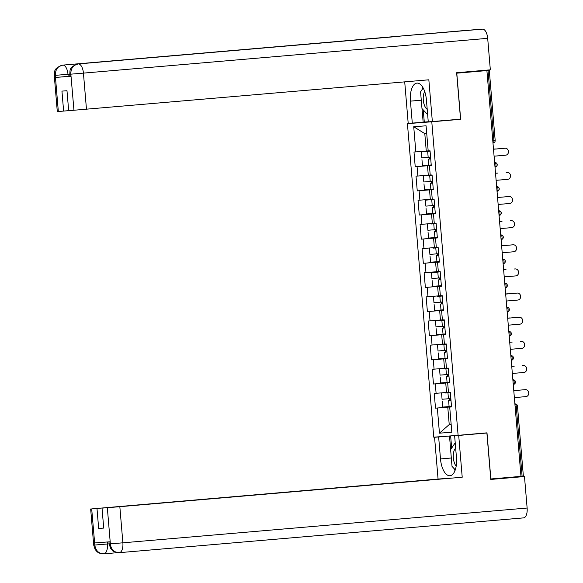<?xml version="1.0" encoding="UTF-8"?>
<svg xmlns="http://www.w3.org/2000/svg" width="583" height="583" viewBox="0 0 583 583"><rect width="100%" height="100%" fill="white"/><g stroke="black" fill="none" stroke-linecap="round" stroke-linejoin="round"><path stroke-width="0.87" d="M407.422 123.64L433.752 437.184L458.114 435.333L431.784 121.789L407.422 123.64L428.265 121.847M456.657 72.955L489.29 70.368L495.178 140.474L493.918 140.59L488.037 70.485L456.678 73.188M451.155 424.402L449.231 424.57L439.451 433.169L451.81 432.229L449.704 407.08L451.548 406.941L450.316 392.235L448.465 392.381L447.671 382.936L449.515 382.761M439.451 433.169L437.345 408.02L435.494 408.166L451.534 406.781M448.458 392.293L434.262 393.459L435.494 408.166M436.106 393.321L435.312 383.876L433.468 384.022L449.508 382.637M446.432 368.15L432.236 369.316L433.468 384.022M434.08 369.177L433.286 359.74L431.442 359.879L447.482 358.494M444.406 344.006L430.203 345.172L431.442 359.879M432.054 345.034L431.26 335.597L429.416 335.735L445.456 334.358M442.38 319.863L428.177 321.036L429.416 335.735M430.028 320.89L429.234 311.453L427.39 311.592L443.423 310.214M440.347 295.719L426.151 296.893L427.39 311.592M428.002 296.747L427.208 287.31L425.357 287.448L441.397 286.071M438.321 271.576L424.125 272.749L425.357 287.448M425.969 272.604L425.182 263.166L423.331 263.305L439.371 261.927M436.295 247.44L422.099 248.606L423.331 263.305M423.943 248.467L423.149 239.023L421.305 239.161L437.345 237.784M434.269 223.296L420.073 224.462L421.305 239.161M421.917 224.324L421.123 214.879L419.279 215.025L435.319 213.64M432.243 199.153L418.04 200.319L419.279 215.025M419.891 200.18L419.097 190.736L417.253 190.881L433.286 189.497M430.21 175.009L416.014 176.175L417.253 190.881M417.865 176.037L417.071 166.6L415.22 166.738L431.26 165.353M428.184 150.866L413.988 152.032L415.22 166.738M415.832 151.893L413.726 126.744L426.078 125.804L428.192 150.953L430.043 150.815L431.274 165.514L429.431 165.652L430.218 175.097L432.069 174.951L433.3 189.657L431.456 189.796L432.251 199.24L434.095 199.094L435.326 213.801L433.482 213.939L434.277 223.384L436.12 223.238L437.359 237.944L435.508 238.083L436.303 247.52L438.146 247.381L439.385 262.088L437.534 262.226L438.329 271.663L440.18 271.525L441.411 286.224L439.567 286.37L440.354 295.807L442.205 295.668L443.437 310.367L441.593 310.513L442.388 319.95L444.231 319.812L445.463 334.511L443.619 334.649L444.414 344.094L446.257 343.955L447.496 358.654L445.645 358.793L446.44 368.237L448.283 368.092L449.522 382.798L447.671 382.936M449.515 382.696L445.74 383.016L446.534 392.461M445.74 383.016L435.312 383.876M447.482 358.552L443.714 358.873L444.508 368.318M443.714 358.873L433.286 359.74M445.645 358.793L447.489 358.618M445.456 334.409L441.688 334.729L442.482 344.174M441.688 334.729L431.26 335.597M443.619 334.649L445.463 334.474M443.43 310.265L439.662 310.586L440.449 320.031M439.662 310.586L429.234 311.453M441.593 310.513L443.437 310.331M441.404 286.122L437.629 286.45L438.423 295.887M437.629 286.45L427.208 287.31M439.567 286.37L441.411 286.187M439.378 261.978L435.603 262.306L436.397 271.744M435.603 262.306L425.182 263.166M437.534 262.226L439.378 262.044M437.345 237.835L433.577 238.163L434.371 247.6M433.577 238.163L423.149 239.023M435.508 238.083L437.352 237.908M435.319 213.691L431.551 214.019L432.346 223.457M431.551 214.019L421.123 214.879M433.482 213.939L435.326 213.764M433.293 189.555L429.525 189.876L430.312 199.32M429.525 189.876L419.097 190.736M431.456 189.796L433.3 189.621M431.267 165.412L427.492 165.732L428.286 175.177M427.492 165.732L417.071 166.6M429.431 165.652L431.274 165.477M488.037 70.485L489.29 70.368M426.727 133.478L424.796 133.624L426.26 151.033M424.796 133.624L413.726 126.744M490.755 478.971L520.976 476.377L486.9 70.594M522.106 476.267L516.225 406.162L517.478 406.045L523.366 476.151L520.976 476.362M490.864 478.964L486.987 432.848L458.114 435.333M444.785 120.513L460.657 119.304L456.788 73.181M460.657 119.304L431.784 121.789M451.541 406.832L447.766 407.16L449.231 424.57L451.155 424.424M447.766 407.16L437.345 408.02M449.704 407.08L451.541 406.905M494.085 156.186L505.665 155.187A3.498 3.104 85.6 0 0 508.471 151.456A3.498 3.104 85.6 0 0 505.111 148.22A3.498 3.104 85.6 0 0 505.082 148.228L504.157 148.293A3.498 3.104 -94.4 0 1 504.186 148.293A3.498 3.104 -94.4 0 1 504.215 148.293M504.186 148.293L493.502 149.219L504.157 148.293M495.907 149.008A3.498 3.104 85.6 0 0 495.237 148.978L494.282 149.044A3.498 3.104 -94.4 0 1 494.311 149.044A3.498 3.104 -94.4 0 1 494.34 149.044M494.311 149.044L495.237 148.978A3.498 3.104 85.6 0 0 495.207 148.978L493.495 149.124M428.811 157.272A0.933 0.831 -94.4 0 1 428.709 159.108L429.635 159.035A0.933 0.831 85.6 0 0 429.715 157.199M424.985 151.565L430.065 151.128L424.992 151.587M430.065 151.121L421.298 151.886L430.072 151.165M421.961 159.698L422.456 165.659L431.223 164.938M421.298 151.886L421.8 157.84L430.567 157.126M494.282 149.044L493.495 149.117M424.686 91.48A10.093 4.628 -94.9 0 0 424.344 105.042A10.093 4.628 -94.9 0 0 427.215 109.334M426.341 99.081A6.909 3.17 -94.9 0 0 426.486 100.706M427.66 114.64L421.983 108.569L420.576 91.859L423.171 87.997M455.666 448.116A10.093 4.628 -94.9 0 0 453.545 452.787A10.093 4.628 -94.9 0 0 456.183 466.174M455.287 469.862L452.029 466.378L450.623 449.668L455.214 442.81M456.387 456.715A6.909 3.17 -94.9 0 0 456.518 458.398M467.063 30.331A9.554 4.38 85.1 0 1 467.085 30.323L384.605 37.421L482.52 29.15A9.554 4.38 85.1 0 1 487.687 38.332L490.332 69.829L456.642 72.729L460.541 119.158L428.265 121.891L426.421 99.919A17.475 8.016 -94.9 0 0 416.932 83.114A17.475 8.016 -94.9 0 0 410.439 101.136L412.29 123.108L408.202 123.421L404.711 81.875M432.353 121.585L428.84 79.798L68.663 110.697L66.987 90.729L61.944 91.116L63.62 111.083L57.294 111.55L54.255 75.418L55.298 75.345L58.329 111.484M428.257 121.745L412.29 123.108M482.52 29.15L467.107 30.323A9.554 4.38 85.1 0 1 467.107 30.323L62.833 65.114A9.554 4.38 85.1 0 1 62.855 65.114C57.87 66.083 55.385 69.421 55.378 75.105L55.298 75.345M69.873 76.242L55.647 77.422L70.915 76.256L69.88 76.329L69.705 74.238L70.74 74.172L70.915 76.256M63.62 111.083L68.656 110.646M69.698 74.15L67.985 74.296A9.554 4.38 85.1 0 0 62.855 65.114L384.605 37.421A9.554 4.38 85.1 0 1 385.341 37.516M422.762 87.297A17.475 8.016 -94.9 0 0 421.997 89.738M423.149 122.175L422.012 108.598M423.265 109.947L424.286 122.087M400.018 36.248L78.209 63.941C67.941 67.22 70.507 71.345 69.705 74.238M487.687 38.332L83.435 73.123A9.554 4.38 85.1 0 0 78.26 63.941C73.283 64.924 70.805 68.255 70.827 73.917L70.74 74.172M451.322 458.005L440.486 458.938A17.475 8.016 -94.9 0 0 449.974 475.735A17.475 8.016 -94.9 0 0 456.467 457.721L454.623 435.749L458.704 435.435L462.217 477.222L119.836 506.685L122.875 542.817L527.127 508.033L524.481 476.537L490.791 479.437L486.892 433.009L458.704 435.435M440.486 458.938L438.642 436.966L434.561 437.272L438.066 479.058L447.62 478.33L91.699 508.908L94.832 545.258M103.708 528.038L98.665 528.468L103.708 528.081L102.032 508.121L462.217 477.222M450.644 449.631L449.508 436.026L468.477 434.546L454.623 435.749M471.232 434.204L486.892 433.009M449.624 435.975L434.561 437.272M449.508 436.026L438.642 436.966M438.066 479.058L91.699 508.908M527.127 508.033A9.554 4.38 85.1 0 1 523.578 517.879A9.554 4.38 85.1 0 1 523.556 517.886L119.34 552.669A9.554 4.38 85.1 0 1 119.304 552.669L119.1 552.684C114.363 551.824 112.089 551.022 112.271 550.279L110.551 548.217L109.145 543.939L110.362 543.852L107.33 507.72L119.836 506.685M490.777 479.204L524.481 476.537M102.032 508.121L107.33 507.72M98.665 528.468L96.989 508.507M110.187 543.866L110.005 541.782L94.737 542.941L94.912 545.032L109.138 543.852M453.8 468.273A17.475 8.016 -94.9 0 0 455.01 470.619M450.644 435.946L451.665 448.116M107.257 541.986L107.425 543.997A9.554 4.38 85.1 0 1 103.891 553.843L103.818 553.85C98.738 553.828 96.807 551.409 96.822 551.46L95.095 549.383L93.703 545.112L94.737 545.047M117.671 552.655L103.891 553.843C98.848 553.719 95.831 550.862 94.832 545.28M119.304 552.669C114.268 552.553 111.258 549.696 110.274 544.092M496.111 180.329L507.691 179.331A3.498 3.104 85.6 0 0 510.497 175.6A3.498 3.104 85.6 0 0 507.137 172.364A3.498 3.104 85.6 0 0 507.108 172.371L506.182 172.437A3.498 3.104 -94.4 0 1 506.212 172.437A3.498 3.104 -94.4 0 1 506.241 172.437L507.137 172.364M507.108 172.371L506.182 172.437M498.144 204.473L509.717 203.474A3.498 3.104 85.6 0 0 512.523 199.743A3.498 3.104 85.6 0 0 509.163 196.507A3.498 3.104 85.6 0 0 509.134 196.507L508.216 196.58A3.498 3.104 -94.4 0 1 508.238 196.58A3.498 3.104 -94.4 0 1 508.267 196.573M509.134 196.507L497.554 197.506L509.163 196.507M500.17 228.616L511.75 227.618A3.498 3.104 85.6 0 0 514.549 223.887A3.498 3.104 85.6 0 0 511.189 220.651A3.498 3.104 85.6 0 0 511.16 220.651L510.242 220.724A3.498 3.104 -94.4 0 1 510.263 220.724A3.498 3.104 -94.4 0 1 510.293 220.717M511.16 220.651L510.242 220.724M502.196 252.76L513.776 251.761A3.498 3.104 85.6 0 0 516.574 248.03A3.498 3.104 85.6 0 0 513.215 244.794A3.498 3.104 85.6 0 0 513.193 244.794L512.268 244.867A3.498 3.104 -94.4 0 1 512.297 244.867A3.498 3.104 -94.4 0 1 512.319 244.86L513.215 244.794M501.613 245.786L512.268 244.867M501.613 245.793L513.193 244.794M504.222 276.896L515.802 275.905A3.498 3.104 85.6 0 0 518.608 272.166A3.498 3.104 85.6 0 0 515.248 268.938A3.498 3.104 85.6 0 0 515.219 268.938L514.293 269.011A3.498 3.104 -94.4 0 1 514.323 269.003A3.498 3.104 -94.4 0 1 514.352 269.003M515.219 268.938L514.293 269.011M496.315 173.187A3.498 3.104 -94.4 0 1 496.337 173.187A3.498 3.104 -94.4 0 1 496.366 173.187L497.263 173.115A3.498 3.104 85.6 0 0 497.233 173.122L495.521 173.268L497.233 173.122M497.933 173.151A3.498 3.104 85.6 0 0 497.263 173.115M430.837 181.415A0.933 0.831 -94.4 0 1 430.735 183.251L432.754 183.128M432.754 183.113L431.66 183.179A0.933 0.831 85.6 0 0 431.741 181.342M427.018 175.709L432.098 175.308L427.018 175.731M423.987 183.842L424.482 189.803L433.256 189.081M423.331 176.03L423.826 181.983L432.601 181.269M499.959 197.287A3.498 3.104 85.6 0 0 499.288 197.258A3.498 3.104 85.6 0 0 499.267 197.265L498.341 197.331A3.498 3.104 -94.4 0 1 498.37 197.331A3.498 3.104 -94.4 0 1 498.392 197.331M432.87 205.559A0.933 0.831 -94.4 0 1 432.761 207.395L433.686 207.322A0.933 0.831 85.6 0 0 433.767 205.486M434.124 199.401L425.357 200.173L434.124 199.415M426.013 207.985L426.516 213.946L435.282 213.225M499.267 197.265L497.547 197.411L499.288 197.258M425.357 200.173L425.86 206.127L434.626 205.413M501.985 221.431A3.498 3.104 85.6 0 0 501.314 221.402L500.367 221.474A3.498 3.104 -94.4 0 1 500.396 221.474A3.498 3.104 -94.4 0 1 500.418 221.474M500.396 221.474L501.314 221.402A3.498 3.104 85.6 0 0 501.293 221.402L500.367 221.474M434.896 229.702A0.933 0.831 -94.4 0 1 434.787 231.538L435.712 231.466A0.933 0.831 85.6 0 0 435.793 229.622M431.07 223.996L436.15 223.559L431.07 224.018M428.039 232.129L428.541 238.09L437.308 237.368M427.383 224.317L427.886 230.27L436.652 229.549M502.393 245.618A3.498 3.104 -94.4 0 1 502.422 245.618A3.498 3.104 -94.4 0 1 502.451 245.611L503.348 245.545A3.498 3.104 85.6 0 0 503.318 245.545L501.606 245.698L503.318 245.545M504.018 245.574A3.498 3.104 85.6 0 0 503.348 245.545M436.922 253.845A0.933 0.831 -94.4 0 1 436.82 255.675L438.839 255.551M438.831 255.543L437.738 255.609A0.933 0.831 85.6 0 0 437.818 253.765M433.096 248.132L438.176 247.695L433.096 248.154M430.065 256.272L430.567 262.226L439.334 261.512M429.409 248.453L429.911 254.414L438.678 253.692M506.044 269.718A3.498 3.104 85.6 0 0 505.374 269.689A3.498 3.104 85.6 0 0 505.344 269.689L504.419 269.761A3.498 3.104 -94.4 0 1 504.448 269.761A3.498 3.104 -94.4 0 1 504.477 269.754M438.948 277.989A0.933 0.831 -94.4 0 1 438.846 279.818L439.771 279.753A0.933 0.831 85.6 0 0 439.852 277.909M440.209 271.875L431.435 272.596L440.209 271.882M432.098 280.416L432.593 286.37L441.36 285.655M505.344 269.689L504.419 269.761M431.435 272.596L431.937 278.557L440.704 277.836M506.248 301.039L517.828 300.048A3.498 3.104 85.6 0 0 520.634 296.31A3.498 3.104 85.6 0 0 517.274 293.081A3.498 3.104 85.6 0 0 517.245 293.081L516.319 293.154A3.498 3.104 -94.4 0 1 516.349 293.147A3.498 3.104 -94.4 0 1 516.378 293.147M505.665 294.065L516.319 293.154M505.665 294.08L517.245 293.081M508.07 293.861A3.498 3.104 85.6 0 0 507.399 293.832A3.498 3.104 85.6 0 0 507.37 293.832L506.452 293.905A3.498 3.104 -94.4 0 1 506.474 293.898A3.498 3.104 -94.4 0 1 506.503 293.898M440.974 302.132A0.933 0.831 -94.4 0 1 440.872 303.962L442.891 303.838M442.891 303.83L441.797 303.896A0.933 0.831 85.6 0 0 441.878 302.052M437.155 296.419L442.235 296.026L437.155 296.441M434.124 304.559L434.619 310.513L443.393 309.799M507.37 293.832L506.452 293.905M433.468 296.74L433.963 302.701L442.73 301.979M508.281 325.183L519.854 324.184A3.498 3.104 85.6 0 0 522.66 320.453A3.498 3.104 85.6 0 0 519.3 317.225A3.498 3.104 85.6 0 0 519.271 317.225L518.345 317.29A3.498 3.104 -94.4 0 1 518.374 317.29A3.498 3.104 -94.4 0 1 518.404 317.29M519.271 317.225L507.691 318.223L519.3 317.225M510.096 318.005A3.498 3.104 85.6 0 0 509.425 317.975A3.498 3.104 85.6 0 0 509.396 317.975L508.478 318.048A3.498 3.104 -94.4 0 1 508.5 318.041A3.498 3.104 -94.4 0 1 508.529 318.041M443.007 326.269A0.933 0.831 -94.4 0 1 442.898 328.105L443.823 328.032A0.933 0.831 85.6 0 0 443.903 326.196M439.181 320.563L444.261 320.125L439.181 320.584M444.253 320.118L435.494 320.883L444.261 320.162M436.15 328.695L436.652 334.657L445.419 333.935M509.396 317.975L507.684 318.121M435.494 320.883L435.989 326.844L444.763 326.123M508.478 318.048L507.684 318.114M510.307 349.326L521.887 348.328A3.498 3.104 85.6 0 0 524.685 344.597A3.498 3.104 85.6 0 0 521.326 341.361A3.498 3.104 85.6 0 0 521.297 341.368L520.379 341.434A3.498 3.104 -94.4 0 1 520.4 341.434A3.498 3.104 -94.4 0 1 520.43 341.434M521.297 341.368L520.379 341.434M512.122 342.148A3.498 3.104 85.6 0 0 511.451 342.119L510.504 342.192A3.498 3.104 -94.4 0 1 510.533 342.185A3.498 3.104 -94.4 0 1 510.555 342.185M510.533 342.185L511.451 342.119A3.498 3.104 85.6 0 0 511.429 342.119L510.504 342.192M445.033 350.412A0.933 0.831 -94.4 0 1 444.924 352.249L445.849 352.176A0.933 0.831 85.6 0 0 445.929 350.339M441.207 344.706L446.286 344.269L441.207 344.728M438.176 352.839L438.678 358.8L447.445 358.079M437.52 345.027L438.022 350.988L446.789 350.266M512.333 373.47L523.913 372.471A3.498 3.104 85.6 0 0 526.711 368.74A3.498 3.104 85.6 0 0 523.352 365.505A3.498 3.104 85.6 0 0 523.33 365.512L522.404 365.577A3.498 3.104 -94.4 0 1 522.434 365.577A3.498 3.104 -94.4 0 1 522.455 365.577L523.352 365.505M523.33 365.512L522.404 365.577M514.155 366.292A3.498 3.104 85.6 0 0 513.485 366.255A3.498 3.104 85.6 0 0 513.455 366.262L512.53 366.328A3.498 3.104 -94.4 0 1 512.559 366.328A3.498 3.104 -94.4 0 1 512.588 366.328M447.059 374.556A0.933 0.831 -94.4 0 1 446.957 376.392L447.875 376.319A0.933 0.831 85.6 0 0 447.955 374.483M443.233 368.85L448.312 368.412L443.233 368.871M440.201 376.982L440.704 382.944L449.471 382.222M513.455 366.262L512.53 366.328M439.546 369.17L440.048 375.124L448.815 374.41M514.359 397.613L525.939 396.615A3.498 3.104 85.6 0 0 528.745 392.884A3.498 3.104 85.6 0 0 525.378 389.648A3.498 3.104 85.6 0 0 525.356 389.648L524.43 389.721A3.498 3.104 -94.4 0 1 524.46 389.721A3.498 3.104 -94.4 0 1 524.481 389.721M525.356 389.648L513.776 390.646L525.378 389.648M516.181 390.435A3.498 3.104 85.6 0 0 515.51 390.399A3.498 3.104 85.6 0 0 515.481 390.406L514.556 390.472A3.498 3.104 -94.4 0 1 514.585 390.472A3.498 3.104 -94.4 0 1 514.614 390.472M449.085 398.699A0.933 0.831 -94.4 0 1 448.983 400.536L449.908 400.463A0.933 0.831 85.6 0 0 449.989 398.626M445.259 392.993L450.338 392.556L445.266 393.015M442.227 401.126L442.73 407.087L451.497 406.366M441.571 393.314L442.074 399.268L450.841 398.553M492.788 140.685L493.918 140.59A2.332 1.071 85.1 0 1 493.058 142.995A2.332 1.071 85.1 0 1 493.05 142.995L493.058 142.995A2.332 2.332 0 0 0 495.178 140.474M514.891 403.924L514.978 403.917A2.332 2.07 85.6 0 0 514.964 403.917L514.964 403.917A2.332 1.071 -94.9 0 1 516.225 406.162L515.088 406.256M494.617 162.497L494.705 162.489A2.332 2.07 85.6 0 0 494.69 162.497A2.332 1.071 -94.9 0 1 495.951 164.734A2.332 1.071 85.1 0 1 495.084 167.139L495.084 167.139A2.332 1.071 85.1 0 1 495.076 167.139A2.332 2.332 0 0 0 497.204 164.617A2.332 2.332 0 0 0 494.705 162.489M496.643 186.64L496.731 186.633A2.332 2.07 85.6 0 0 496.716 186.633A2.332 1.071 -94.9 0 1 497.977 188.877A2.332 1.071 85.1 0 1 497.11 191.275L497.11 191.275A2.332 1.071 85.1 0 1 497.102 191.275A2.332 2.332 0 0 0 499.23 188.761A2.332 2.332 0 0 0 496.731 186.633M498.669 210.784L498.764 210.776A2.332 2.07 85.6 0 0 498.742 210.776A2.332 1.071 -94.9 0 1 500.003 213.021A2.332 1.071 85.1 0 1 499.135 215.419L499.135 215.419A2.332 2.332 0 0 0 501.256 212.904A2.332 2.332 0 0 0 498.764 210.776M500.702 234.927L500.79 234.92A2.332 2.07 85.6 0 0 500.768 234.92A2.332 1.071 -94.9 0 1 502.029 237.164A2.332 1.071 85.1 0 1 501.161 239.562L501.161 239.562A2.332 2.332 0 0 0 503.289 237.048A2.332 2.332 0 0 0 500.79 234.92M502.728 259.071L502.816 259.063A2.332 2.07 85.6 0 0 502.794 259.063A2.332 1.071 -94.9 0 1 504.055 261.301A2.332 1.071 85.1 0 1 503.195 263.705L503.195 263.705A2.332 1.071 85.1 0 1 503.187 263.705A2.332 2.332 0 0 0 505.315 261.191A2.332 2.332 0 0 0 502.816 259.063M504.754 283.214L504.842 283.207A2.332 2.07 85.6 0 0 504.827 283.207A2.332 1.071 -94.9 0 1 506.088 285.444A2.332 1.071 85.1 0 1 505.221 287.849L505.221 287.849A2.332 1.071 85.1 0 1 505.213 287.849A2.332 2.332 0 0 0 507.341 285.335A2.332 2.332 0 0 0 504.842 283.207M506.78 307.358L506.867 307.35A2.332 2.07 85.6 0 0 506.853 307.35A2.332 1.071 -94.9 0 1 508.114 309.588A2.332 1.071 85.1 0 1 507.246 311.992L507.246 311.992A2.332 1.071 85.1 0 1 507.239 311.992A2.332 2.332 0 0 0 509.367 309.478A2.332 2.332 0 0 0 506.867 307.35M508.806 331.501L508.901 331.487A2.332 2.07 85.6 0 0 508.879 331.494A2.332 1.071 -94.9 0 1 510.14 333.731A2.332 1.071 85.1 0 1 509.272 336.136L509.272 336.136A2.332 2.332 0 0 0 511.393 333.614A2.332 2.332 0 0 0 508.901 331.487M510.832 355.637L510.927 355.63A2.332 2.07 85.6 0 0 510.905 355.637A2.332 1.071 -94.9 0 1 512.165 357.875A2.332 1.071 85.1 0 1 511.298 360.279L511.298 360.279A2.332 2.332 0 0 0 513.426 357.758A2.332 2.332 0 0 0 510.927 355.63M512.865 379.781L512.953 379.773A2.332 2.07 85.6 0 0 512.931 379.773A2.332 1.071 -94.9 0 1 514.191 382.018A2.332 1.071 85.1 0 1 513.332 384.416L513.332 384.416A2.332 1.071 85.1 0 1 513.324 384.423A2.332 2.332 0 0 0 515.452 381.901A2.332 2.332 0 0 0 512.953 379.773M429.635 159.035L428.709 159.108M428.33 159.188L428.826 165.142M427.674 151.369L428.17 157.33M55.647 77.422L55.378 75.12M73.954 110.296L70.827 73.939M70.922 74.158L83.435 73.123L86.466 109.261M55.472 75.331L67.985 74.296L68.16 76.388M421.276 100.203L410.439 101.136M62.775 65.121A9.554 4.38 85.1 0 1 62.833 65.114C52.426 68.393 55.079 72.532 54.255 75.418M110.362 543.852L122.875 542.817A9.554 4.38 85.1 0 1 119.326 552.669L523.578 517.879M431.66 183.179L430.735 183.251M430.356 183.332L430.859 189.286M429.7 175.512L430.203 181.473M433.686 207.322L432.761 207.395M432.382 207.468L432.885 213.429M431.726 199.656L432.229 205.617M435.712 231.466L434.787 231.538M434.408 231.611L434.911 237.572M433.752 223.799L434.255 229.753M437.738 255.609L436.82 255.675M436.441 255.755L436.937 261.716M435.785 247.943L436.281 253.896M439.771 279.753L438.846 279.818M438.467 279.898L438.963 285.859M437.811 272.086L438.307 278.04M441.797 303.896L440.872 303.962M440.493 304.042L440.996 310.003M439.837 296.222L440.34 302.183M443.823 328.032L442.898 328.105M442.519 328.185L443.022 334.139M441.863 320.366L442.366 326.327M445.849 352.176L444.924 352.249M444.545 352.329L445.048 358.283M443.889 344.509L444.392 350.47M447.875 376.319L446.957 376.392M446.578 376.472L447.074 382.426M445.915 368.653L446.418 374.614M449.908 400.463L448.983 400.536M448.604 400.608L449.099 406.57M447.948 392.796L448.444 398.757M517.478 406.045A2.332 2.332 0 0 0 514.978 403.917M90.664 508.981L93.703 545.112M109.145 543.939L108.97 541.855M511.189 220.651L510.263 220.724M515.248 268.938L514.323 269.003M504.448 269.761L505.374 269.689M517.274 293.081L516.349 293.147M506.474 293.898L507.399 293.832M508.5 318.041L509.425 317.975M521.326 341.361L520.4 341.434M512.559 366.328L513.485 366.255"/></g></svg>
